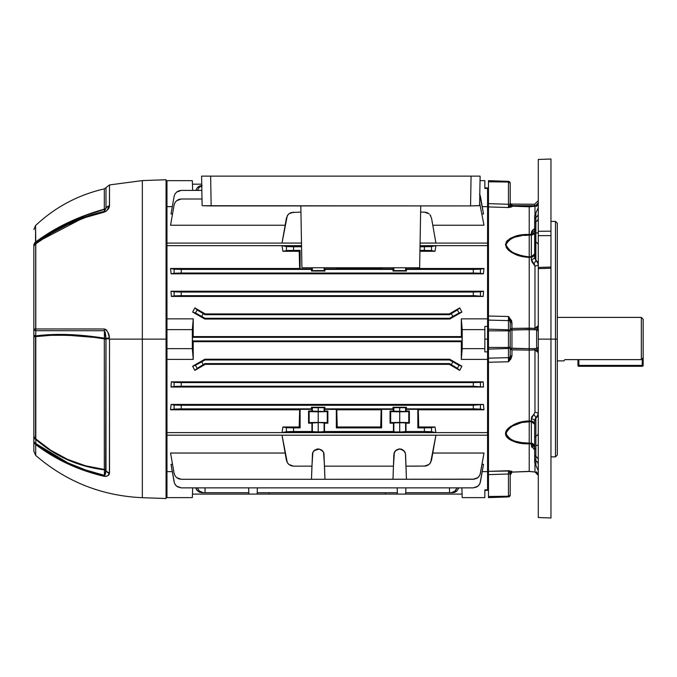 <?xml version="1.0" encoding="UTF-8"?>
<svg xmlns="http://www.w3.org/2000/svg" width="677" height="677" viewBox="0 0 677 677"><rect width="100%" height="100%" fill="white"/><g stroke="black" fill="none" stroke-linecap="round" stroke-linejoin="round"><path stroke-width="1.02" d="M487.567 326.407L484.85 326.407L487.567 326.407L487.567 318.859L461.299 318.859L487.567 318.859L487.567 339.135L484.85 339.135L487.567 339.135L487.567 204.962L488.472 204.919M405.091 407.706L405.591 407.672L405.591 411.447L399.718 411.641L399.718 407.774L406.454 407.241L405.997 411.041L409.373 411.041L409.373 423.176L405.997 423.176L405.997 431.511L424.386 431.511L424.386 427.889L417.836 427.889L417.836 409.331L405.997 409.331L417.836 409.331L418.293 409.788L418.733 426.984L418.293 409.788L483.996 409.788L483.437 404.44L483.996 409.788L418.293 409.788L418.496 418.64L418.293 409.788L417.836 409.331L417.836 427.889L430.657 427.762L435.006 426.984L435.92 432.595L435.006 426.984L418.733 426.984L435.006 426.984L435.92 432.595L282.013 432.595L282.927 426.984L282.013 432.595L435.92 432.595L425.638 431.511L405.997 431.511L399.718 432.112L399.718 422.575L405.591 422.778L405.591 431.918L405.091 431.994L324.495 431.511L318.215 432.112L318.215 422.575L324.088 422.778L324.088 431.918L289.925 431.545L282.013 432.595L286.413 431.723L286.413 427.678L293.547 427.889L293.547 431.511L311.936 431.511L311.936 423.176L308.56 423.176L308.56 411.041L311.936 411.041L311.936 409.331L300.106 409.331L300.106 427.889L293.547 427.889L300.106 427.889L299.2 426.984L299.64 409.788L299.2 426.984L282.927 426.984L299.2 426.984L300.106 427.889L300.106 409.331L311.936 409.331L311.479 408.874L179.997 408.874L170.545 409.788L171.103 404.44L170.545 409.788L299.64 409.788L170.545 409.788L174.116 409.077L174.116 405.041L473.291 405.252L483.437 404.44L171.103 404.44L483.437 404.44L483.996 409.788L475.762 408.883L406.454 408.874L473.291 408.874L473.291 405.252L181.25 405.252L181.25 408.874L311.479 408.874L311.479 407.241L324.952 407.241L324.495 411.041L327.871 411.041L327.871 423.176L324.495 423.176L324.495 431.511L393.447 431.511L393.447 423.176L390.062 423.176L390.062 411.041L393.447 411.041L393.447 409.331L381.608 409.331L381.608 427.889L336.325 427.889L336.325 409.331L324.495 409.331L381.151 409.788L381.608 409.331L393.447 409.331L392.982 408.874L324.952 408.874L392.982 408.874L392.982 407.241L406.454 407.241L405.997 411.041L405.447 411.489L390.062 411.041L390.062 423.176L390.663 422.583L390.663 411.641L390.062 411.041L390.663 411.641L390.663 422.583L408.773 422.583L409.373 423.176L409.373 411.041L408.773 411.641L408.773 422.583L408.773 411.641L399.718 411.811L399.718 422.414L399.718 411.811L390.663 411.641L408.773 411.641L409.373 411.041L405.591 411.447L405.591 407.672L406.454 407.241L392.982 407.241L393.845 407.672L393.845 411.447L393.447 411.041L392.982 407.241L399.718 407.774L399.718 411.641L395.639 411.591L393.845 411.447L393.845 407.672L405.091 407.706M317.09 411.641L312.342 411.447L312.342 407.672L324.088 407.672L324.088 411.447L322.294 411.591L318.215 411.641L318.215 407.774L324.952 407.241L324.495 411.041L323.945 411.489L308.56 411.041L308.56 423.176L309.161 422.583L318.215 422.414L327.27 422.583L327.871 423.176L327.871 411.041L327.27 411.641L327.27 422.583L327.27 411.641L318.215 411.811L318.215 422.414L318.215 411.811L309.161 411.641L309.161 422.583L309.161 411.641L308.56 411.041L309.161 411.641L318.215 411.811L327.27 411.641L327.871 411.041L324.088 411.447L324.088 407.672L324.952 407.241L311.479 407.241L318.215 407.774L318.215 411.641L324.088 411.447M287.302 250.515L282.927 251.285L299.2 251.285L300.106 250.388L300.106 268.947L311.936 268.947L311.936 267.762L311.936 268.947L300.106 268.947L299.64 268.49L299.437 259.638L299.64 268.49L170.545 268.49L171.103 273.838L170.545 268.49L174.116 269.201L174.116 273.237L171.103 273.838L483.437 273.838L480.425 273.237L480.425 269.201L483.996 268.49L483.437 273.838L171.103 273.838L181.25 273.026L473.291 273.026L483.437 273.838L483.996 268.49L405.997 268.947L417.836 268.947L417.836 267.762L417.836 268.947L418.293 268.49L483.996 268.49L483.437 273.838L483.996 268.49L473.291 269.404L473.291 273.026L181.25 273.026L181.25 269.404L170.545 268.49L171.103 273.838L170.545 268.49L299.64 268.49L299.2 251.285L299.64 268.49L300.106 268.947L300.106 250.388L293.547 250.388L293.547 246.767L286.743 246.597L282.013 245.683L282.927 251.285L282.013 245.683L301.527 245.683L166.974 245.658L166.974 318.859L193.241 318.859L193.19 336.596L193.241 318.859L192.336 329.631L166.974 329.631L166.974 318.859L193.241 318.859L192.336 329.631L192.336 348.647L193.241 359.411L193.19 341.682L193.241 359.411L166.974 359.411L166.974 432.611L487.567 432.611L166.974 432.611L166.974 471.624L172.313 471.624L166.974 471.624L166.974 497.62L166.974 435.193L487.567 435.193L166.974 435.193L166.974 348.647L192.336 348.647L193.241 359.411L166.974 359.411L166.974 329.631L192.336 329.631L192.336 348.647L166.974 348.647L166.974 245.658L301.527 245.658L282.013 245.683L282.927 251.285L287.276 250.515L300.106 250.388L299.2 251.285L282.927 251.285L282.013 245.683L286.413 246.555L286.413 250.6L286.413 246.555L301.544 246.767L293.547 246.767L293.547 250.388L288.004 250.482M435.006 251.285L435.92 245.683L435.006 251.285L419.935 251.285L435.006 251.285L435.92 245.683L430.657 246.64L420.011 246.767L424.386 246.767L424.386 250.388L419.952 250.388L430.657 250.515L435.006 251.285L431.52 250.6L431.52 246.555L435.92 245.683L435.006 251.285M194.858 307.891L192.632 312.063L204.818 319.045L192.632 312.063L194.858 307.891L205.216 313.925L194.858 307.891L197.887 310.43L205.013 314.687L205.216 313.925L449.325 313.925L459.683 307.891L461.909 312.063L449.723 319.045L204.818 319.045L205.013 318.308L449.528 318.308L449.723 319.045L204.818 319.045L205.013 318.308L201.695 316.387L203.261 313.671L205.013 314.687L449.528 314.687L205.013 314.687L205.216 313.925L449.325 313.925L449.528 314.687L451.28 313.671L452.854 316.387L449.528 318.308L205.013 318.308L196.195 313.366L192.632 312.063L204.818 319.045L192.632 312.063L194.858 307.891L205.216 313.925L194.858 307.891L197.185 309.922L195.408 313.002L192.632 312.063L194.858 307.891M171.019 291.22L171.349 296.424L171.019 291.22L483.522 291.22L483.192 296.424L171.349 296.424L483.192 296.424L474.543 295.671L179.997 295.671L171.349 296.424L174.116 295.874L174.116 291.838L473.291 292.049L483.522 291.22L171.019 291.22L174.116 291.838L171.019 291.22L171.349 296.424L171.019 291.22M487.567 206.646L482.227 206.646L487.567 206.646L487.567 188.434L484.85 188.434L484.85 180.657L480.035 180.657L484.85 180.657L484.85 188.434L487.567 188.434L487.567 187.901L487.567 206.646M166.974 206.646L166.974 245.658L166.974 243.085L301.477 243.085L166.974 243.085L166.974 180.657L192.336 180.657L192.674 190.406L192.336 180.657L166.974 180.657L166.974 206.646L172.313 206.646L166.974 206.646M483.522 213.966L482.007 213.966L483.522 213.966L480.425 196.398L483.522 213.966M171.349 212.096L174.116 196.398L171.019 213.966L172.533 213.966L171.019 213.966L174.116 196.398L174.979 194.028L176.595 192.107L178.779 190.846L181.25 190.406L201.848 190.406M483.996 225.238L432.772 225.238L483.996 225.238L479.561 202.618L483.996 225.238M285.161 225.238L170.545 225.238L285.161 225.238M435.92 243.06L420.078 243.06L435.92 243.06L431.52 218.112L429.937 214.711L431.52 218.112L435.92 243.06M301.477 243.06L282.013 243.06L301.477 243.06M487.567 351.871L487.567 359.411L461.299 359.411L461.35 341.682L193.19 341.682L192.454 340.946L192.454 337.324L193.19 336.596L461.35 336.596L462.086 337.324L192.454 337.324L193.19 336.596L461.35 336.596L461.299 318.859L462.205 329.631L484.85 329.631L484.85 326.407L484.85 329.631L462.205 329.631L462.205 348.647L461.299 359.411L487.567 359.411L487.567 351.871L484.85 351.871L484.85 348.647L462.205 348.647L484.85 348.647L484.85 329.631L484.85 351.871L487.567 351.871L487.567 339.135L488.472 339.135L487.567 339.135L487.567 473.316L488.472 473.358M487.567 243.085L487.567 245.658L420.028 245.658L487.567 245.658L487.567 243.085L420.078 243.085L487.567 243.085L487.567 205.613M482.227 471.624L487.567 471.624L482.227 471.624M170.545 453.04L285.161 453.04L170.545 453.04L174.116 473.291L170.545 453.04M478.834 476.693L477.945 477.581L479.561 475.66L480.425 473.291L483.996 453.04L432.772 453.04L483.996 453.04L480.095 474.509L478.834 476.693L476.913 478.309L473.291 479.282L406.454 479.282L405.447 453.505L403.805 450.594L401.918 449.376L399.718 448.944L396.519 449.9L394.352 452.431L393.447 466.157L324.495 466.157L323.581 452.431L321.414 449.9L318.215 448.944L315.017 449.9L312.842 452.431L311.936 466.157L293.547 466.157L291.076 465.717L288.893 464.456L287.276 462.535L286.413 460.165L282.013 435.218L435.92 435.218L431.52 460.165L429.937 463.567L428.008 465.184L425.638 466.047L405.997 466.157L417.836 466.157M171.349 466.182L174.116 481.88L171.019 464.312L172.533 464.312L171.019 464.312L174.446 483.099L175.707 485.282L177.628 486.898L181.25 487.863L473.291 487.863L476.913 486.898L478.834 485.282L480.095 483.099L483.522 464.312L482.007 464.312L483.522 464.312L480.425 481.88L483.192 466.182M487.567 489.843L487.567 471.624L487.567 489.843L484.85 489.843L487.567 489.843L487.567 490.376L487.567 489.843M461.866 487.863L462.205 497.62L484.85 497.62L484.85 489.843L484.85 497.62L462.205 497.62L461.866 487.863M171.349 381.853L171.019 387.049L171.349 381.853L483.192 381.853L483.522 387.049L171.019 387.049L181.25 386.228L473.291 386.228L483.522 387.049L171.019 387.049L171.349 381.853L483.192 381.853L474.543 382.607L179.997 382.607L171.349 381.853L174.116 382.395L174.116 386.44L171.019 387.049L171.349 381.853M194.858 370.387L205.216 364.353L194.858 370.387L192.632 366.215L194.858 370.387L205.216 364.353L449.325 364.353L205.216 364.353L205.013 363.591L205.216 364.353L194.858 370.387L197.185 368.347L194.858 370.387L192.632 366.215L204.818 359.233L192.632 366.215L201.695 361.882L203.261 364.598L205.013 363.591L449.528 363.591L205.013 363.591L197.185 368.347L195.408 365.267L192.632 366.215L204.818 359.233L449.723 359.233L461.909 366.215L459.683 370.387L449.325 364.353L449.528 363.591L451.28 364.598L452.854 361.882L449.528 359.969L449.723 359.233L204.818 359.233L205.013 359.969L449.528 359.969L205.013 359.969L201.695 361.882L205.013 359.969L204.818 359.233L192.632 366.215L194.858 370.387M300.106 466.157L293.547 466.157L288.893 464.456L287.276 462.535L282.013 435.218L435.92 435.218L430.657 462.535L429.04 464.456L424.386 466.157M293.547 466.157L311.936 466.157L311.479 479.282L324.952 479.282L324.495 466.157L393.447 466.157L392.982 479.282L324.952 479.282L474.543 479.172M287.276 462.535L288.004 463.567M418.733 426.984L417.836 427.889L418.733 426.984L418.496 418.64M319.332 422.583L327.871 423.176L327.27 422.583L318.215 422.414L309.161 422.583L308.56 423.176L319.332 422.583L318.215 422.575L318.215 432.112L317.09 432.112M420.62 212.121L424.386 212.121L420.62 212.121L424.386 212.121L429.04 213.814L426.865 212.561L424.386 212.121M300.106 212.121L291.076 212.561L288.893 213.814L287.276 215.743L282.013 243.06L286.413 218.112L288.004 214.711M429.937 214.711L430.657 215.743M192.454 184.186L201.738 184.186L192.454 184.186M397.34 492.687L257.201 492.687L397.34 492.687M449.528 492.687L449.486 487.863L449.528 492.687L405.726 492.687L452.854 492.687L449.528 492.687L452.371 492.577L454.402 491.714L457.11 487.863L455.282 490.986L451.28 492.687L452.854 492.687L456.916 490.986L455.003 492.247L452.854 492.687M248.823 492.687L205.013 492.687L205.055 487.863L205.013 492.687L248.823 492.687M205.013 492.687L201.695 492.687L205.013 492.687L203.261 492.687L199.258 490.986L201.12 492.247L203.261 492.687L199.537 492.247L196.838 490.097L195.695 487.863L197.625 490.986L201.695 492.687M462.086 494.092L405.675 494.092L462.086 494.092M385.484 494.092L269.057 494.092L269.099 492.687L269.057 494.092L405.675 494.092L405.887 487.863L405.675 494.092L397.391 494.092L397.171 487.863L397.391 494.092L385.484 494.092L385.441 492.687L385.484 494.092M248.865 494.092L192.454 494.092L269.057 494.092L257.15 494.092L257.37 487.863L257.15 494.092L248.865 494.092L248.654 487.863L248.865 494.092M339.439 340.954L338.178 340.946M338.178 337.324L339.439 337.324M192.454 340.946L462.086 340.946L461.35 341.682L193.19 341.682L192.454 340.946L192.454 337.324L462.086 337.324L462.086 340.946L192.454 340.946M338.178 359.969L339.439 359.961M338.178 318.308L339.439 318.317M201.763 185.591L197.625 187.292L199.537 186.031L201.695 185.591M405.997 268.947L405.997 267.762L406.454 269.404L473.291 269.404L406.454 269.404L405.997 268.947M393.447 267.762L393.447 268.947L381.608 268.947L381.608 267.762L381.608 268.947L393.447 268.947L392.982 269.404L324.952 269.404L324.495 268.947L324.495 267.762L324.495 268.947L336.325 268.947L324.495 268.947L324.952 269.404L392.982 269.404L392.982 271.037L406.454 271.037L406.454 269.404L406.454 271.037L399.718 270.504L392.982 271.037L406.454 271.037L405.091 270.563L393.845 270.605L393.845 267.762L393.845 270.605L392.982 271.037L393.447 267.762M336.782 268.49L336.325 268.947L336.325 267.762L336.325 268.947L336.782 268.49L381.151 268.49L381.608 268.947L381.134 267.762L381.151 268.49L336.782 268.49L336.799 267.762M311.479 269.404L311.479 271.037L324.952 271.037L324.952 269.404L324.952 271.037L318.215 270.504L311.479 271.037L324.952 271.037L323.581 270.563L312.342 270.605L312.342 267.762L312.342 270.605L311.479 271.037L311.479 269.404L181.25 269.404L311.479 269.404L311.936 268.947L311.479 269.404M312.478 453.556L311.479 479.282L181.25 479.282L311.479 479.282L181.25 479.282L178.779 478.842L176.595 477.581L174.979 475.66L174.116 473.291L174.979 475.66L176.595 477.581L181.25 479.282M393.98 453.556L395.639 450.594L399.718 448.944L403.805 450.594L405.455 453.556M400.792 449.046L398.601 449.054M312.342 454.622L312.842 452.431L314.128 450.594L319.332 449.054M319.29 449.046L322.345 450.645M299.64 409.788L300.106 409.331L299.64 409.788L299.2 426.984M337.231 426.984L380.711 426.984L381.151 409.788L336.782 409.788L337.231 426.984L336.325 427.889L381.608 427.889L380.711 426.984L337.231 426.984L336.782 409.788L336.994 418.64L336.325 409.331L336.325 427.889L337.231 426.984L336.994 418.64M282.927 426.984L286.413 427.678L282.927 426.984L282.013 432.595L282.927 426.984M429.937 463.567L430.657 462.535M381.151 409.788L380.711 426.984L381.608 427.889L381.608 409.331L381.151 409.788L380.711 426.984M201.991 198.996L181.25 198.996L178.779 199.436L176.595 200.697L174.979 202.618L174.116 204.987L170.545 225.238L174.116 204.987L174.979 202.618L176.595 200.697L181.25 198.996L201.991 198.996L181.25 198.996M473.291 382.607L473.291 386.228L181.25 386.228L181.25 382.607L473.291 382.607L473.291 386.228L483.522 387.049L483.192 381.853L480.425 382.395L480.425 386.44L480.425 382.395L473.291 382.607M171.103 404.44L174.116 405.041L171.103 404.44L170.545 409.788L171.103 404.44M473.291 292.049L181.25 292.049L181.25 295.671L473.291 295.671L473.291 292.049L473.291 295.671L483.192 296.424L483.522 291.22L480.425 291.838L480.425 295.874L480.425 291.838L473.291 292.049M480.425 196.398L479.561 194.028L483.192 212.096M473.291 487.863L181.25 487.863L473.291 487.863L477.945 486.171L479.561 484.241L480.425 481.88M458.845 487.863L456.916 490.986L458.845 487.863M449.528 359.969L458.346 364.911L461.909 366.215L449.723 359.233L449.528 359.969M459.683 370.387L456.653 367.848L449.528 363.591L449.325 364.353L459.683 370.387L457.356 368.347L459.133 365.267L461.909 366.215L459.683 370.387M449.528 314.687L456.653 310.43L459.683 307.891L449.325 313.925L449.528 314.687M461.909 312.063L452.854 316.387L449.528 318.308L449.723 319.045L461.909 312.063L459.683 307.891L457.356 309.922L459.133 313.002L461.909 312.063M462.205 329.631L461.299 318.859L461.35 336.596L462.086 337.324L462.086 340.946L461.35 341.682L461.299 359.411L462.205 348.647L462.205 329.631M299.2 251.285L299.437 259.638M418.293 268.49L418.31 267.762M390.062 423.176L399.718 422.575L409.373 423.176L408.773 422.583L399.718 422.414L390.663 422.583L390.062 423.176M324.088 431.918L324.088 422.778L324.495 431.511L318.215 432.112L311.936 431.511L311.936 423.176L312.342 422.778L312.342 431.918L312.342 422.778L318.215 422.575L312.342 422.778M312.342 407.672L312.342 411.447L311.479 408.874L311.479 407.241L312.342 407.672M405.591 431.918L405.591 422.778L405.591 431.918L395.639 432.053L393.447 431.511L393.447 423.176L393.845 431.918L393.845 422.778L399.718 422.575L399.718 432.112L393.845 431.918M312.342 431.918L318.215 432.112M324.088 422.778L318.215 422.575M312.342 411.447L318.215 411.641M405.591 422.778L393.845 422.778M393.845 411.447L405.591 411.447M311.479 479.282L324.952 479.282L323.953 453.556M323.014 451.432L319.383 449.063L322.277 450.586L323.581 452.431L324.088 454.622M312.833 452.456L312.503 453.429M317.048 449.063L314.12 450.611M313.383 451.474L312.859 452.414M317.132 449.046L318.207 448.944M323.572 452.414L323.039 451.474M323.928 453.429L323.589 452.456M314.128 450.594L313.417 451.432M322.286 450.586L319.383 449.063M393.845 454.622L392.982 479.282L406.454 479.282L405.591 454.622M394.344 452.456L394.014 453.429M394.919 451.432L395.622 450.611M394.894 451.474L394.361 452.414M399.718 448.944L398.643 449.046M398.558 449.063L395.656 450.586M404.524 451.432L400.886 449.063M405.083 452.414L404.55 451.474M405.43 453.429L405.1 452.456M324.088 267.762L324.088 270.605L324.088 267.762M405.591 267.762L405.591 270.605L405.591 267.762M197.43 487.863L199.258 490.986L197.43 487.863M202.169 185.701L199.258 187.292L197.43 190.406L199.258 187.292L201.763 185.803M195.695 190.406L197.625 187.292L195.695 190.406M192.674 487.863L192.336 497.62L166.974 497.62L192.336 497.62L192.674 487.863M193.241 359.411L193.207 350.576M193.207 327.702L193.241 318.859M435.92 432.595L435.006 426.984L424.386 427.889L424.386 431.511L431.52 431.723L431.52 427.678L431.52 431.723L435.92 432.595M483.996 409.788L483.437 404.44L473.291 405.252L473.291 408.874L480.425 409.077L480.425 405.041L480.425 409.077L483.996 409.788M203.261 364.598L201.695 361.882L195.408 365.267L197.185 368.347L203.261 364.598M201.695 316.387L203.261 313.671L197.185 309.922L195.408 313.002L201.695 316.387M451.28 313.671L452.854 316.387L459.133 313.002L457.356 309.922L451.28 313.671M452.854 361.882L451.28 364.598L457.356 368.347L459.133 365.267L452.854 361.882M287.276 215.743L288.893 213.814L293.547 212.121M293.547 431.511L293.547 427.889L286.413 427.678L286.413 431.723L293.547 431.511M174.116 196.398L174.979 194.028L176.595 192.107L181.25 190.406M181.25 273.026L181.25 269.404L174.116 269.201L174.116 273.237L181.25 273.026M181.25 295.671L181.25 292.049L174.116 291.838L174.116 295.874L181.25 295.671M181.25 386.228L181.25 382.607L174.116 382.395L174.116 386.44L181.25 386.228M181.25 408.874L181.25 405.252L174.116 405.041L174.116 409.077L181.25 408.874M174.438 483.073L174.268 482.549M181.25 487.863L176.595 486.171L174.979 484.241M480.103 195.204L479.798 194.468M424.386 246.767L424.386 250.388L431.52 250.6L431.52 246.555L424.386 246.767M473.291 269.404L473.291 273.026L480.425 273.237L480.425 269.201L473.291 269.404M477.945 477.581L473.291 479.282M487.567 435.193L487.567 472.664M216.657 176.13L215.971 176.13M261.931 176.13L261.254 176.13M443.063 176.13L442.377 176.13M457.677 176.13L454.766 176.13L457.677 176.13M460.301 176.13L459.624 176.13M276.555 176.13L273.643 176.13L276.555 176.13M279.178 176.13L278.501 176.13M231.272 176.13L228.369 176.13L231.272 176.13M233.895 176.13L233.218 176.13M477.429 176.13L210.632 176.13L211.156 205.918L470.557 205.918L471.074 176.13L470.557 205.918L202.795 205.723L211.156 205.918L210.632 176.13L207.34 176.13M478.766 176.13L477.522 176.13L478.766 176.13M204.183 176.13L202.948 176.13L204.183 176.13M201.763 176.13L210.632 176.13L201.594 176.13L202.11 205.605L202.795 205.723M218.595 176.13L228.369 176.13M263.878 176.13L273.643 176.13M445.001 176.13L454.766 176.13M420.73 205.918L419.647 267.762L301.917 267.762L300.833 205.918L301.917 267.762L419.647 267.762L420.73 205.918M478.91 205.723L470.557 205.918L479.595 205.605L480.12 176.13L474.543 176.13M479.595 205.605L480.12 176.13L477.471 176.13M471.074 176.13L210.632 176.13M641.339 317.403L557.298 317.403L641.339 317.403L641.339 359.631L641.339 317.403L643.15 319.214L643.15 357.701L643.15 319.214M564.889 359.631L641.339 359.631L643.15 357.701L641.339 359.631L564.889 359.631L564.153 360.553L564.889 359.631M563.916 360.875L557.298 360.875L563.916 360.875L564.449 360.164L563.916 360.875M37.472 330.714L39.545 330.723L35.813 330.714L35.779 335.894L50.987 334.616L67.742 334.54L85.649 335.724L104.402 338.178A2.539 0.669 180 0 1 105.959 338.492L105.604 334.455L105.984 338.83L104.317 338.83L105.984 338.83L105.984 470.515A2.539 2.2 0 0 0 104.317 469.432L104.317 339.135L105.984 339.135L94.831 337.451L104.317 338.83A2.539 0.55 99.3 0 0 104.402 338.178L104.393 330.714L95.085 330.723M166.068 179.752L142.339 180.581L142.339 339.135L166.068 339.135L166.068 179.752L166.068 498.526L166.068 339.135L142.339 339.135L142.339 497.697L142.339 339.135L109.513 339.135L109.513 472.834L107.965 475.55L106.611 476.312L104.351 476.354L85.725 471.031L76.696 467.68L59.398 459.675L51.173 455.029L35.703 444.552L35.703 455.435L35.703 444.552C55.768 459.734 78.65 470.337 104.351 476.354C107.508 476.329 109.2 475.33 109.42 473.358L109.513 339.135L142.339 339.135L142.339 497.697C101.931 495.886 66.388 481.796 35.703 455.435L33.85 451.347L33.85 245.438A5.433 4.646 0 0 1 35.542 242.07L50.69 231.864L67.412 222.877L85.463 215.235L104.317 209.151L104.317 188.866L105.984 187.614L105.984 208.067A2.539 2.192 0 0 1 104.317 209.151L104.317 188.866C78.092 194.908 55.159 207.137 35.542 225.568L35.542 242.07C55.142 227.447 78.067 216.479 104.317 209.151A2.539 2.192 180 0 0 105.984 208.067L105.959 208.245A2.539 2.454 0 0 1 104.402 209.388L85.598 215.455L67.598 223.063L50.902 231.999L35.779 242.138L35.813 243.128L51.266 232.651L67.988 223.799L85.784 216.665L104.393 211.359L104.402 209.667M104.393 211.309L104.393 211.359C78.718 217.359 55.861 227.946 35.813 243.128A5.433 1.794 52.7 0 0 35.703 243.889C55.768 228.691 78.65 218.087 104.351 212.087C107.508 210.403 109.2 208.482 109.42 206.324L109.513 184.939L109.513 205.749L106.611 210.894L104.351 212.087L85.725 217.393L67.912 224.544L51.173 233.396L35.703 243.889L35.703 328.971L104.351 328.98L106.611 330.207L107.965 332.509L109.42 337.721C109.2 333.6 107.508 330.681 104.351 328.98L106.611 330.198L105.612 329.335M142.339 339.135L142.339 180.581L142.339 339.135M107.965 209.354L108.515 208.44M42.913 335.826L50.69 335.343M51.266 335.318L56.614 335.166M58.586 335.14L76.306 335.665L94.814 337.451L67.548 335.242L50.758 335.335L35.542 336.621L35.542 438.721L50.69 450.205L67.412 459.294L85.463 465.776L104.317 469.432L104.317 338.83C78.21 334.793 55.286 334.049 35.542 336.621L35.779 335.894C55.506 333.329 78.38 334.099 104.402 338.178L104.393 330.714L105.273 332.441L104.393 330.714A5.433 1.405 -90 0 1 104.351 328.98L35.703 328.971A5.433 3.588 90.1 0 0 35.813 330.714L104.393 330.714L105.95 338.39M104.402 470.896L104.402 469.846A2.539 0.618 96.5 0 0 104.317 469.432A2.539 2.2 180 0 1 105.984 470.515L105.959 470.676A2.539 1.786 0 0 0 104.402 469.846C78.236 466.631 55.362 456.476 35.779 439.381L35.542 438.721C55.142 455.926 78.067 466.157 104.317 469.432A2.539 0.618 -83.5 0 1 104.402 469.846A2.539 1.786 180 0 1 105.959 470.676L104.393 475.347L105.003 475.017L104.393 475.347L104.402 469.846A2.539 0.618 -83.5 0 0 104.385 469.728A2.539 0.618 96.5 0 1 104.402 469.846L85.598 466.241L67.598 459.818L50.902 450.797L35.779 439.381L35.813 443.57L39.545 446.329L51.266 454.039L67.988 462.899L85.784 470.024L104.393 475.347L104.402 470.625M58.654 334.43L57.291 334.446M66.871 330.714L67.861 330.714M72.253 330.714L68.25 330.714M85.784 330.723L76.89 330.723M76.772 330.723L72.346 330.714M67.988 330.714L39.545 330.723M66.346 462.129L59.483 458.676M43.167 445.407L56.106 453.954M67.742 459.878L85.649 466.25M84.371 217.148L77.051 219.898M72.109 221.954L69.545 223.088M63.697 225.856L59.483 228.014M43.167 236.908L59.187 227.311M67.742 222.995L85.649 215.438M67.031 223.063L51.68 231.272M50.047 232.253L37.472 240.64M66.938 223.376L68.233 222.758M84.583 215.836L86.03 215.294M104.393 475.347A5.433 0.702 103 0 0 104.351 476.354A5.433 0.702 -77 0 1 104.393 475.347C78.718 469.339 55.861 458.744 35.813 443.57L35.779 242.138C55.362 227.616 78.236 216.699 104.402 209.388L104.402 209.388A2.539 2.454 180 0 0 105.959 208.245L104.393 211.359A5.433 0.702 77 0 0 104.351 212.087A5.433 0.702 -103 0 1 104.393 211.359L105.003 210.945L104.393 211.359L104.402 209.76M35.695 444.51A5.433 1.803 127.3 0 1 35.703 444.129L35.813 443.57A5.433 1.803 127.3 0 0 35.703 444.552A5.433 4.925 180 0 1 33.85 440.845L33.85 436.682A5.433 3.529 0 0 0 35.779 439.381A5.433 3.529 180 0 1 33.85 436.682L33.85 435.269A5.433 4.764 0 0 0 35.542 438.721A5.433 4.764 180 0 1 33.85 435.269L33.85 336.706L35.542 336.621L33.85 336.706L33.85 334.506A5.433 1.811 0 0 0 35.779 335.894A5.433 1.811 180 0 1 33.85 334.506L33.85 329.335A5.433 0.474 0 0 1 35.703 328.971A5.433 0.474 180 0 0 33.85 329.335A5.433 1.803 0 0 0 35.813 330.714A5.433 1.803 180 0 1 33.85 329.335L33.85 247.232A5.433 5.34 -0 0 1 35.813 243.128A5.433 5.34 180 0 0 33.85 247.232A5.433 4.451 0 0 1 35.703 243.889A5.433 4.451 180 0 0 33.85 247.232L33.85 245.438A5.433 4.646 180 0 1 35.542 242.07L35.779 242.138A5.433 5.34 180 0 0 33.85 246.225A5.433 5.34 -0 0 1 35.779 242.138L35.542 225.568L33.85 229.511M103.598 469.347L89.745 466.876M85.116 465.683L69.062 460.022M59.449 455.376L55.709 453.285M47.145 447.836L36.583 439.635M104.791 475.262L105.604 473.231L105.003 475.017M105.273 332.441L105.477 333.566M104.317 338.83A2.539 0.55 -80.7 0 0 104.402 338.178A2.539 0.669 0 0 1 105.959 338.492L109.42 337.721L105.959 338.492L105.604 473.223M35.712 444.07A5.433 1.803 127.3 0 1 35.796 443.621M35.889 443.63L67.835 462.823M86.377 470.227L103.826 475.212M109.42 206.324A5.433 4.485 -161.5 0 0 105.959 208.245A5.433 4.485 18.5 0 1 109.42 206.324M142.339 180.581L109.513 184.939L105.984 187.614L105.984 208.067A5.433 4.697 0 0 1 109.513 205.749A5.433 4.697 180 0 0 105.984 208.067L104.393 211.359M37.472 241.875L85.395 216.792M87.172 216.191L103.725 211.512M104.351 328.98A5.433 1.405 90 0 0 104.393 330.714M105.984 338.83L109.513 338.822L105.984 338.83M105.984 470.515A5.433 4.714 0 0 0 109.513 472.834A5.433 4.714 180 0 1 105.984 470.515M105.959 470.676A5.433 4.764 21.8 0 0 109.42 473.358A5.433 4.764 -158.2 0 1 105.959 470.676M35.712 444.104L35.703 444.552L35.712 444.104M35.703 444.552A5.433 4.925 0 0 1 33.85 440.845A5.433 3.537 0 0 0 35.813 443.57A5.433 3.537 180 0 1 33.85 440.845L33.85 451.347M33.85 287.353L33.85 284.805M33.85 349.544L33.85 350.271M33.85 348.308L33.85 348.9M33.85 381.447L33.85 382.2M33.85 396.57L33.85 397.264L33.85 396.57M33.85 398.135L33.85 397.264M33.85 409.094L33.85 410.245M33.85 411.337L33.85 410.744M33.85 422.093L33.85 421.475M33.85 322.777L33.85 323.741L33.85 322.777M33.85 331.891L33.85 331.324L33.85 331.891M33.85 330.799L33.85 331.315M33.85 329.877L33.85 330.359M33.85 336.672L33.85 337.459L33.85 336.672M33.85 338.382L33.85 337.459M33.85 343.417L33.85 343.958M33.85 334.971L33.85 333.059L33.85 334.971M33.85 294.427L33.85 298.371L33.85 294.427M33.85 276.224L33.85 275.082M33.85 343.688L33.85 344.424M33.85 391.281L33.85 392.88L33.85 391.281M33.85 376.404L33.85 379.052M33.85 378.705L33.85 378.003L33.85 378.705M33.85 377.36L33.85 376.844M33.85 324.985L33.85 323.75M642.245 358.666L642.245 365.402L578.852 365.402L578.852 359.631L578.852 366.308L642.245 366.308A0.905 0.905 0 0 0 643.15 365.402L643.15 357.701L643.15 365.402A0.905 0.905 0 0 1 642.245 366.308L642.245 365.402L643.15 365.402L642.245 365.402L642.245 366.308L578.852 366.308L578.852 365.402L577.946 365.402L577.946 359.631L577.946 365.402L642.245 365.402L642.245 358.666M577.946 365.402L578.852 366.308A0.905 0.905 0 0 1 577.946 365.402M538.097 203.963A3.622 2.564 -0 0 1 534.661 205.723L534.661 204.251L534.661 205.723A3.622 2.564 180 0 0 538.097 203.963M555.487 339.135L555.487 456.865L555.487 339.135L550.96 339.135L550.96 268.253L538.283 268.625L538.283 339.135L550.96 339.135L538.283 339.135L538.283 517.516L550.96 517.981L538.283 517.516L550.96 517.981L550.96 339.135L550.96 517.981L538.283 517.516L538.283 231.272L550.96 231.179L550.96 159.019L550.96 235.621L538.283 235.681L550.96 235.621L550.96 267.06L538.283 267.44L550.96 267.06L550.96 268.253L538.283 268.625L538.283 231.272L550.96 231.179L550.96 339.135L555.487 339.135L555.487 221.404L555.487 339.135L557.298 339.135L555.487 339.135M557.298 455.054L557.298 339.135L557.298 455.054L555.487 456.865L550.96 456.865M510.61 348.342L511.956 348.435L511.956 329.843L536.624 329.648L536.624 348.621L529.219 348.689L529.219 329.589L529.219 348.689L511.169 348.401M509.096 317.132L508.461 316.506L488.472 316.024L488.472 318.486L488.472 206.925L488.472 316.024L508.461 316.506L511.643 320.746L511.956 328.404L534.974 328.37L534.974 266.01L533.764 263.759A3.622 1.582 125.4 0 0 535.862 260.171L537.656 261.889L535.862 260.171L535.862 242.07A7.244 4.155 180 0 1 538.283 245.167A7.244 4.155 0 0 0 535.862 242.07L535.862 232.913L538.283 232.913L535.862 232.913L535.862 213.001L538.283 207.602M488.472 472.859L488.472 362.254L488.472 471.353L508.461 470.727L511.643 471.277L511.956 472.106L529.219 471.48L529.219 443.782L517.77 442.538L510.974 440.245L507.056 437.452L505.431 433.602L506.21 430.834L508.215 428.313L514.275 424.454L521.493 422.059L531.352 421.06L531.504 417.641L533.764 414.519A3.622 1.582 -125.4 0 1 535.862 418.107L535.862 436.208A3.622 2.082 180 0 0 534.661 437.757A3.622 2.082 0 0 1 535.862 436.208A7.244 4.155 180 0 0 538.283 433.111A7.244 4.155 0 0 1 535.862 436.208L535.862 456.433A3.622 2.513 180 0 1 534.661 454.555A3.622 2.513 0 0 0 535.862 456.433L535.862 460.809A3.622 2.606 180 0 1 534.661 458.862A3.622 2.606 0 0 0 535.862 460.809L535.862 465.277L535.862 460.809A7.244 5.213 180 0 1 538.283 464.693A7.244 5.213 0 0 0 535.862 460.809L535.862 456.433A7.244 5.027 180 0 1 538.283 460.182A7.244 5.027 0 0 0 535.862 456.433L535.862 445.364L538.283 445.364L535.862 445.364L535.862 418.107L537.656 416.389L538.283 414.248L535.329 418.733L534.661 421.026L534.661 462.535M538.283 159.459L538.283 231.272L538.283 159.459L550.96 159.019M508.469 359.301L508.461 361.772L488.472 362.254L488.472 359.792L488.472 362.254L508.461 361.772L510.204 356.009L510.204 346.971L510.204 356L511.956 355.78L510.83 359.106L508.461 361.772L510.204 356A1.811 1.676 180 0 1 508.461 357.676L508.461 348.469L488.472 349.112L488.472 358.175L508.461 357.676L508.469 359.301L508.461 357.676A1.811 1.676 0 0 0 510.204 356L510.136 356.737M532.562 421.348L531.352 421.06L531.352 418.86A3.622 2.175 180 0 1 534.661 421.026L534.728 420.222L534.661 421.026A3.622 2.175 180 0 0 531.352 418.86L534.974 412.268L534.974 349.907L529.219 350.102L529.219 420.908L529.219 350.102L511.956 349.865L511.956 355.78L510.204 356.009M510.204 348.173L511.956 349.865L529.219 350.102L529.219 348.689L510.204 348.173L510.703 349.374M508.461 207.543L488.472 206.925L488.472 205.808L488.472 206.925L508.461 207.543L510.204 204.962L511.956 206.781L508.461 207.543L510.204 204.987A1.811 1.794 0 0 0 511.956 206.781L508.461 207.543L508.461 182.037L488.472 181.774L488.472 203.65L508.461 204.276A1.811 0.694 0 0 1 510.204 204.962L510.204 183.162L510.204 204.962A1.811 0.694 180 0 0 508.461 204.276L508.461 207.543M521.493 256.211L529.219 257.37L529.219 328.176L529.219 257.37L517.77 255.17L510.974 252.064L507.056 248.713L505.431 244.625L507.09 240.792L511.017 238.008L517.803 235.731L529.219 234.496L529.219 206.79L511.956 206.172L511.956 206.705M510.297 205.055L510.204 204.226L511.956 206.172L529.219 206.79L534.974 206.273L534.974 214.22L534.974 206.273L529.219 206.79L529.219 234.496L531.352 234.377L531.978 230.882L534.661 228.547M523.71 235.452L529.219 235.156L529.219 234.496C517.042 234.047 509.112 237.424 505.431 244.625C509.062 252.58 516.991 256.828 529.219 257.37L531.352 257.218L529.219 257.37L529.219 256.845L525.462 256.439M534.288 264.216L534.661 264.758L534.288 264.216M532.731 262.862L531.352 259.418L531.504 260.645M514.258 253.807L517.803 255.178M510.991 252.072L512.726 253.063M508.199 249.94L509.663 251.167M507.056 240.826L505.431 244.668L507.09 248.755M506.218 247.477L506.184 242.011M510.991 238.016L509.688 238.727M514.258 236.696L512.811 237.221M517.77 235.74L516.297 236.095M525.327 234.665L524.54 234.724M534.424 423.353L534.661 424.335L531.352 421.06L529.219 420.908C517.042 421.441 509.112 425.672 505.431 433.602C509.062 440.837 516.991 444.23 529.219 443.782L531.352 443.892L529.219 443.773L529.219 471.48L534.974 472.004L534.974 464.058L534.965 472.013L529.219 471.378L511.956 472.106L510.204 474.044L510.297 473.223M534.288 449.316L533.747 448.944M531.504 446.498L531.352 443.892L533.645 444.51L534.602 445.551L534.085 444.823M534.661 215.76L534.661 257.252L535.862 260.171A3.622 1.582 -54.6 0 1 533.764 263.759L531.352 259.418L531.352 257.218L532.562 256.93M538.24 352.15L536.624 348.621L536.624 329.648L538.283 325.645L536.92 327.727L534.974 328.37L534.974 266.01L531.978 261.813M534.974 266.01A3.622 1.989 180 0 0 538.283 264.03A3.622 1.989 0 0 1 534.974 266.01L534.661 264.758M531.978 230.882L531.504 231.771M534.652 229.985A3.622 2.903 180 0 1 531.352 232.702L533.764 229.325L532.731 230.053M531.978 416.465L531.504 417.633M535.862 418.107A3.622 1.582 54.6 0 0 533.764 414.519L532.74 415.407M516.712 349.933L525.42 350.051M510.297 470.98L488.472 471.353L488.472 496.503L508.461 496.233L508.461 474.002L488.472 474.628L488.472 497.62L508.461 496.926L508.461 496.233L488.472 496.503L488.472 497.62L508.461 496.926L509.705 496.368L510.204 495.115L510.204 473.308L510.204 495.115L508.461 496.233L508.461 496.926L509.705 496.359L510.204 495.115L510.086 495.767M488.472 474.069L488.472 471.353L508.461 470.727L508.469 471.835L508.461 470.727L511.871 471.387M521.798 443.249L522.999 443.401M514.258 441.573L516.196 442.157M511 440.262L512.709 441.015M508.199 438.51L509.663 439.525M505.626 432.231L505.634 435.023L507.09 437.486M506.193 436.284L505.905 431.452M507.056 429.565L506.65 430.115M511 426.197L509.688 427.085M517.77 423.1L512.768 425.19M521.485 422.067L529.219 420.908L529.219 443.122L521.73 442.597L514.681 441.082L508.715 438.222L506.709 436.098L505.947 433.542L506.734 430.86L511.524 426.425L521.739 422.533L531.352 421.576L531.352 443.24L529.219 443.122L529.219 421.432L521.73 422.533M531.978 447.395L531.352 445.576A3.622 2.903 180 0 1 534.661 448.462A3.622 2.903 0 0 0 531.352 445.576L531.352 443.892L534.661 445.906L531.352 443.24L531.352 421.576L533.552 422.346M488.472 316.024L508.461 316.506L511.956 322.489L510.204 322.269L510.204 346.971L510.204 322.269L508.461 316.506L508.461 320.602L488.472 320.103L488.472 329.166L508.461 329.809L508.461 320.602L488.472 320.103L488.472 359.792L488.472 358.175L508.461 357.676L508.461 361.772L511.956 355.78L511.956 349.865M488.472 318.486L488.472 320.103L488.472 318.486M488.472 329.166L488.472 330.841L508.461 330.841L508.461 329.809L488.472 329.166M488.472 347.436L508.461 347.436L508.461 330.841L488.472 330.841L488.472 349.112L508.461 348.469L508.461 347.436L488.472 347.436M510.094 182.773L508.461 182.037L510.204 183.162L509.705 181.91L508.461 181.351L508.461 182.037L508.461 181.351L508.461 182.037L488.472 181.774L488.472 180.657L508.461 181.351L488.472 180.657L488.472 205.58M510.136 321.541L508.461 316.506L510.204 322.269L508.461 316.506L508.461 348.469L510.204 346.971L508.461 347.436L510.204 346.971L509.705 347.995L508.461 348.469L508.461 357.676M534.661 438.764L534.661 437.114M534.661 241.164L534.661 239.514M534.263 444.687L532.486 443.452L529.219 443.122L529.219 443.773L529.219 443.122C517.406 443.613 509.646 440.422 505.947 433.542C509.688 425.935 517.448 421.898 529.219 421.432L531.352 421.576L534.661 424.335M520.131 422.93L518.125 423.514M516.517 424.064L514.698 424.801M510.246 427.255L508.782 428.423M508.715 428.482L506.134 432.239L506.734 436.14M507.623 437.257L508.757 438.247M513.31 440.617L514.698 441.091M520.985 442.487L521.739 442.597M528.128 235.181L525.462 235.308M520.359 235.884L518.133 236.298M516.568 236.662L514.757 237.17M510.255 239.049L508.791 240.005M508.74 240.039L506.709 242.171L505.947 244.735M506.032 245.59L506.734 242.129L508.757 240.022L514.715 237.178L521.739 235.681M506.151 246.098L506.734 247.418M507.623 248.671L508.757 249.83M525.445 256.439L518.125 254.764L511.482 251.827L507.589 248.637L506.134 246.039M513.344 252.851L521.713 255.737M520.943 255.559L521.739 255.745M533.738 233.709L534.424 233.074L532.672 234.166L529.219 234.496L529.219 256.845L529.219 235.156L531.352 235.037L531.352 256.693L529.219 256.845L529.219 257.37L529.219 256.845C517.406 256.371 509.646 252.318 505.947 244.693C509.688 237.847 517.448 234.665 529.219 235.156L532.672 234.758L531.352 235.037L534.602 232.854L531.352 234.377L531.352 232.702A3.622 2.903 180 0 0 534.661 229.816A3.622 2.903 0 0 1 531.352 232.702M537.259 205.52L534.627 206.087L511.998 205.588L511.998 206.163L511.998 205.588L534.627 205.723L534.627 204.251L538.283 200.629M510.805 204.048L511.998 204.649L511.998 205.588A1.811 1.278 -0 0 1 510.221 204.454A1.811 1.278 180 0 0 511.998 205.588L511.998 204.649A1.811 1.608 0 0 1 510.204 203.041A1.811 1.608 180 0 0 511.998 204.649L510.729 204.048M508.469 471.835L508.461 474.002L488.472 474.628M488.472 205.808L488.472 203.65L508.461 204.276L508.461 182.037M488.472 200.891L488.472 204.175M538.283 213.577A7.244 5.213 0 0 1 535.862 217.469A7.244 5.213 180 0 0 538.283 213.577M538.283 218.096A7.244 5.027 0 0 1 535.862 221.844A7.244 5.027 180 0 0 538.283 218.096M534.957 258.826L534.661 215.701L535.862 213.001L535.862 217.469A3.622 2.606 180 0 0 534.661 219.407A3.622 2.606 0 0 1 535.862 217.469L535.862 221.844A3.622 2.513 180 0 0 534.661 223.715A3.622 2.513 0 0 1 535.862 221.844L535.862 242.07A3.622 2.082 180 0 1 534.661 240.521A3.622 2.082 0 0 0 535.862 242.07L535.862 260.171L538.283 264.03L537.656 261.889M508.461 320.602A1.811 1.676 0 0 1 510.204 322.277A1.811 1.676 180 0 0 508.461 320.602L508.469 319.519M510.077 330.757L508.461 329.809L509.705 330.274L508.461 329.809L508.461 330.841L510.204 331.307L508.461 330.841L508.461 329.809L509.163 329.953M510.204 322.269L511.956 322.489L511.956 348.435M511.88 328.413L511.347 328.514M510.703 328.904L510.204 330.097M510.23 330.063L511.956 329.843L510.297 330.021M510.077 347.521L510.204 346.971L508.461 347.436L508.461 348.469L508.461 347.436L509.129 347.403M511.347 349.755L511.88 349.865M508.469 471.395L508.461 474.002A1.811 0.694 0 0 0 510.204 473.308L508.461 470.727L510.204 473.291A1.811 0.694 180 0 1 508.461 474.002L508.461 496.233L510.001 495.632M511.956 471.497L510.204 473.291A1.811 1.794 180 0 1 511.956 471.497L510.331 473.35C510.695 471.454 508.943 478.114 511.956 472.114L511.956 471.573M508.461 496.233L508.461 496.926L509.705 496.359L508.461 496.926L508.461 496.233L509.705 495.894M511.88 472.114L511.347 472.241M510.703 472.715L510.204 474.035M509.705 496.368L509.096 496.783M508.986 471.116L510.136 472.91M508.461 473.959L508.469 472.267M508.461 361.73L508.469 359.834M508.469 358.759L508.461 357.693M509.967 357.439L509.502 358.827M508.723 361.002L508.461 361.772M511.169 329.877L510.61 329.936M508.469 318.444L508.461 316.548M508.461 181.351L509.493 181.724M510.204 207.306L510.204 204.226L510.703 205.563M511.347 206.036L511.88 206.163M526.833 206.697L534.661 206.29L534.627 205.723A3.622 2.564 180 0 0 534.661 205.723A3.622 2.564 -0 0 1 534.627 205.723L534.627 204.251L510.856 204.073L510.204 203.041M534.424 233.074L534.644 232.524M533.552 255.931L533.011 256.261M534.424 254.916L534.246 255.466M534.602 232.854L533.544 234.301M532.824 234.699L534.136 233.76M531.86 261.584L533.747 263.751M534.957 419.444L535.329 418.724M533.637 422.042L532.74 421.432M533.738 422.143L534.424 423.167L533.738 422.143M534.136 422.634L534.644 424.081M534.136 444.518L534.602 445.424M536.624 471.835L538.283 475.381L537.386 473.147L534.974 472.004L537.555 473.341M534.661 449.714L533.764 448.953A3.622 1.887 120.7 0 1 534.661 448.673A3.622 1.887 -59.3 0 0 533.764 448.953L531.352 445.576M531.352 418.86A3.622 2.175 0 0 1 534.661 421.026L534.661 462.577L538.283 470.676M533.764 414.519L534.974 412.268A3.622 1.989 180 0 1 538.283 414.248A3.622 1.989 -0 0 0 534.974 412.268L534.974 349.907L536.92 350.551L538.283 352.624L536.624 348.621L529.219 348.689L529.219 350.102L534.974 349.907L534.974 348.477L534.974 349.907L538.283 352.624M534.661 257.252A3.622 2.175 0 0 1 531.352 259.418A3.622 2.175 180 0 0 534.661 257.252L534.728 258.055M531.352 259.418L531.352 257.218L534.661 253.934L531.352 256.693L531.352 235.037M532.672 256.879L533.738 256.134M534.602 254.535L534.661 253.934M532.672 256.414L531.352 256.693L531.352 257.218L531.352 256.693L529.219 256.845M533.764 229.325A3.622 1.887 -120.7 0 0 534.661 229.605A3.622 1.887 59.3 0 1 533.764 229.325L534.661 228.555M529.219 206.891L536.345 205.884L537.809 204.572L538.283 202.905L534.965 206.265L535.702 206.138L537.386 205.131L538.24 203.422M529.219 206.79L511.956 206.163L510.331 204.928C511.05 206.891 508.419 200.053 511.956 206.163L511.956 206.172M538.283 202.897L536.624 206.443M534.627 206.087L536.522 205.791M531.352 421.06L531.352 421.576M531.352 443.24L531.352 443.892L531.36 443.24M529.219 421.432L529.219 420.908M529.219 443.122L529.219 443.773L531.403 443.9M514.647 237.204L509.079 239.793M521.789 255.762L527.992 256.744M514.647 424.817L509.053 428.186M514.757 441.108L521.713 442.589M521.84 442.606L527.992 443.096M534.568 445.322L534.661 445.906M536.624 348.621L538.283 347.309A1.811 1.32 -0 0 1 536.624 348.621M538.283 330.968L536.624 329.648A1.811 1.32 180 0 1 538.274 330.901M538.283 325.645L534.974 328.37L534.974 329.801L536.624 329.648L538.24 326.128M529.219 328.176L529.219 329.589L534.974 329.801L534.974 328.37L529.219 328.176L511.956 328.404L510.204 330.105L529.219 329.589L529.219 328.176M511.956 329.843L511.956 328.404M538.283 475.381L534.974 472.004C537.25 472.546 538.35 473.672 538.283 475.381L538.24 474.856M529.219 471.378L534.965 472.013M487.567 325.984L487.567 244.262M487.567 434.016L487.567 365.318M557.298 223.215L557.298 339.135L557.298 223.215L555.487 221.404L550.96 221.404M484.85 187.901L487.567 187.901M484.85 490.376L487.567 490.376M202.11 205.605L201.594 176.13M166.068 498.526L142.339 497.697M534.661 229.816L535.304 229.461M534.661 448.462L535.304 448.817M511.956 206.163L510.382 205.063M537.58 473.375L538.207 474.704M529.219 471.488L511.956 472.114"/></g></svg>
